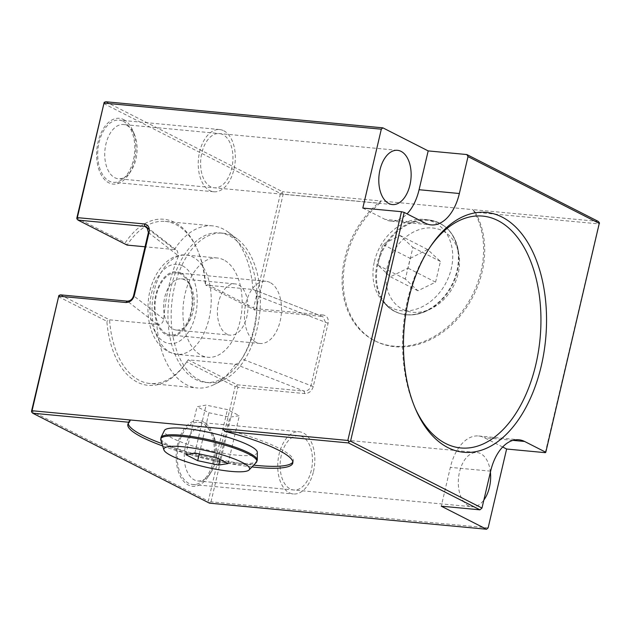 <?xml version="1.0" encoding="UTF-8"?>
<svg xmlns="http://www.w3.org/2000/svg" width="631" height="631" viewBox="0 0 631 631"><rect width="100%" height="100%" fill="white"/><g stroke="black" fill="none" stroke-linecap="round" stroke-linejoin="round"><path stroke-width="0.47" stroke-dasharray="3.15 2.37" d="M58.407 296.617L106.86 321.274A83.41 49.139 95.4 0 0 137.045 382.007A83.41 49.139 95.4 0 0 186.319 362.502A83.41 49.139 95.4 0 0 186.713 361.91L235.166 386.566L208.309 501.085L31.55 411.136M213.933 462.649A33.041 19.466 95.4 0 0 212.008 432.219A33.041 19.466 95.4 0 0 193.725 421.161A33.041 19.466 95.4 0 0 177.587 444.153A33.041 19.466 95.4 0 0 183.881 481.548A33.041 19.466 95.4 0 0 207.773 477.249A33.041 19.466 95.4 0 0 213.933 462.649M103.697 103.523L280.456 193.472L253.599 307.991L205.146 283.335A83.41 49.139 95.4 0 0 197.022 248.827A83.41 49.139 95.4 0 0 125.293 242.69L76.84 218.034M123.66 119.582A33.041 19.466 -84.6 0 1 132.494 130.018A33.041 19.466 -84.6 0 1 128.259 175.047A33.041 19.466 -84.6 0 1 108.832 182.824A33.041 19.466 -84.6 0 1 98.073 141.959A33.041 19.466 -84.6 0 1 123.66 119.582M127.036 125.577A27.236 16.043 -84.6 0 1 134.316 134.182A27.236 16.043 -84.6 0 1 130.814 171.301A27.236 16.043 -84.6 0 1 118.368 178.762A27.236 16.043 -84.6 0 1 114.803 177.705A27.236 16.043 95.4 0 1 105.338 147.047A27.236 16.043 95.4 0 1 123.471 124.528A27.236 16.043 95.4 0 1 127.036 125.577M502.655 447L484.324 437.669A43.855 25.839 95.4 0 0 478.59 435.982A43.855 25.839 95.4 0 0 450.36 467.374L441.258 506.18M490.405 472.154A27.236 16.043 95.4 0 0 477.028 452.53A27.236 16.043 95.4 0 0 459.502 472.02A27.236 16.043 95.4 0 0 471.925 506.764A27.236 16.043 95.4 0 0 483.867 500.02M362.817 208.072L385.115 219.414A43.855 25.839 95.4 0 0 390.849 221.11A43.855 25.839 95.4 0 0 407.058 213.877M197.882 480.956A27.236 16.043 -84.6 0 0 210.328 473.502A27.236 16.043 -84.6 0 0 215.408 461.466A27.236 16.043 95.4 0 0 213.822 436.384A27.236 16.043 95.4 0 0 202.985 426.73A27.236 16.043 95.4 0 0 185.451 446.22A27.236 16.043 -84.6 0 0 197.882 480.956L471.925 506.764M488.126 527.887L211.014 501.803L209.437 502.402L208.309 501.085M209.468 503.159L209.437 502.402M545.287 452.664L598.937 223.91L475.238 212.268A84.712 66.665 -63 0 1 462.681 312.763A84.712 66.665 -63 0 1 375.524 341.15A84.712 66.665 -63 0 1 379.807 203.285L283.169 194.182L256.312 308.701L323.214 315.003L321.66 316.36L254.758 310.058L254.727 309.3L256.312 308.701M211.014 501.803L237.879 387.284L304.781 393.578C309.024 393.436 311.848 391.086 313.252 386.543L328.081 323.293C328.822 318.679 327.197 315.91 323.214 315.003M599.418 222.751L598.937 223.91M430.326 246.721A116.451 68.605 95.4 0 0 429.451 247.991A116.451 68.605 95.4 0 0 414.504 406.695A116.451 68.605 95.4 0 0 415.135 408.115M251.998 466.916A84.712 15.546 13.2 0 1 162.68 445.967M60.473 294.851L109.565 319.838L156.843 324.287A81.407 47.956 95.4 0 0 186.618 384.815A81.407 47.956 -84.6 0 0 197.258 387.955L149.981 383.506A81.407 47.956 -84.6 0 1 109.565 319.838L106.86 321.274M148.388 232.492L178.549 255.902C170.685 274.722 165.74 295.805 163.713 319.152C162.94 323.104 160.802 324.847 157.3 324.381L156.843 324.287M224.131 379.657A75.097 44.241 95.4 0 0 259.822 312.077A75.097 44.241 95.4 0 0 237.366 239.031A75.097 44.241 95.4 0 0 232.634 236.057A75.097 44.241 95.4 0 0 222.814 233.162A75.097 44.241 95.4 0 0 172.823 295.269A75.097 44.241 95.4 0 0 198.915 379.807A75.097 44.241 95.4 0 0 208.735 382.701A75.097 44.241 95.4 0 0 224.131 379.657L213.948 384.658A81.407 47.956 -84.6 0 0 235.402 364.268L188.125 359.82L186.713 361.91M237.879 387.284L236.743 385.967L237.224 384.807L188.125 359.82A81.407 47.956 -84.6 0 1 187.202 361.208A81.407 47.956 -84.6 0 1 149.981 383.506M237.366 239.031L228.296 232.216A81.407 47.956 -84.6 0 0 223.161 228.998A81.407 47.956 95.4 0 0 212.521 225.859L165.243 221.41A81.407 47.956 -84.6 0 0 127.099 245.088L125.293 242.69M165.243 221.41A81.407 47.956 -84.6 0 1 197.645 250.262A81.407 47.956 -84.6 0 1 205.659 285.07L205.146 283.335M236.743 385.967L235.166 386.566M304.781 393.578L304.126 391.102C307.557 391.086 309.805 389.382 310.878 385.983L325.714 322.733L322.875 316.659L253.149 289.495L205.659 285.07L254.758 310.058M237.224 384.807L304.126 391.102L235.402 364.268M253.599 307.991L254.727 309.3M283.169 194.182L282.033 192.873L280.456 193.472M379.807 203.285L380.856 200.966L282.514 191.706L282.033 192.873M598.291 221.434L472.887 209.634L475.238 212.268M472.887 209.634A84.712 66.665 117 0 1 462.452 311.059A84.712 66.665 117 0 1 374.42 340.59A84.712 66.665 117 0 1 342.191 276.504A84.712 66.665 117 0 1 380.856 200.966L472.887 209.634M130.396 419.986A84.712 15.546 -166.8 0 0 128.298 422.462A84.712 15.546 -166.8 0 0 128.243 423.456M161.946 443.617A84.712 15.546 -166.8 0 0 253.701 465.142M292.855 462.066A84.712 15.546 -166.8 0 0 293.241 461.151A84.712 15.546 -166.8 0 0 222.427 428.646M257.314 452.332A47.759 8.763 13.2 0 1 224.518 453.508A47.759 8.763 13.2 0 1 172.35 438.182A47.759 8.763 13.2 0 1 164.399 430.539M185.798 454.612L197.038 406.703L206.108 405.102L227.452 409.614L239.346 415.671L229.826 417.17L208.932 412.753L197.038 406.703M194.869 453.019L206.108 405.102M199.27 453.949L208.932 412.753M216.212 457.53L227.452 409.614M228.106 463.588L239.346 415.671M219.919 459.415L229.826 417.17M105.763 101.757L282.514 191.706M374.42 261.479A47.759 37.584 117 0 1 423.716 219.399A47.759 37.584 117 0 1 451.268 268.711A47.759 37.584 117 0 1 421.287 307.218A47.759 37.584 117 0 1 382.299 300.782A47.759 37.584 117 0 1 374.42 261.479M431.983 308.267A44.028 34.65 -63 0 1 396.513 304.994A44.028 34.65 -63 0 1 387.331 266.803A44.028 34.65 117 0 1 424.647 228.288A44.028 34.65 117 0 1 459.005 255.161A44.028 34.65 117 0 1 458.177 273.475A44.028 34.65 -63 0 1 431.983 308.267L428.031 310.294A49.352 38.838 -63 0 0 457.388 271.298A49.352 38.838 117 0 0 458.319 250.775A49.352 38.838 117 0 0 419.812 220.661A49.352 38.838 117 0 0 377.985 263.821A49.352 38.838 -63 0 0 388.278 306.627A49.352 38.838 -63 0 0 428.031 310.294C411.254 318.087 397.033 316.068 385.383 304.237A49.526 38.972 -63 0 0 425.807 310.909A49.526 38.972 -63 0 0 456.891 270.991A49.526 38.972 117 0 0 428.323 219.856C444.745 222.317 454.746 232.618 458.319 250.775L459.005 255.161M410.197 258.379L427.597 249.497L440.438 261.455L435.579 282.152L417.911 290.781L405.347 279.076L410.197 258.379L382.67 244.371L400.062 235.489L412.903 247.439L408.052 268.143L390.384 276.772L377.811 265.067L382.67 244.371M427.597 249.497L400.062 235.489M405.347 279.076L377.811 265.067M417.911 290.781L390.384 276.772M435.579 282.152L408.052 268.143M440.438 261.455L412.903 247.439M212.521 225.859A81.407 47.956 95.4 0 0 174.377 249.545L177.264 250.72L178.549 255.902M213.948 384.658A81.407 47.956 -84.6 0 1 197.258 387.955M322.875 316.659L253.149 289.495C254.861 289.519 256.028 291.577 256.667 295.655C258.387 319.357 253.441 340.44 241.831 358.905C239.504 362.06 237.43 363.835 235.615 364.237M228.296 232.216A81.407 47.956 -84.6 0 1 252.936 289.526M219.588 232.863A75.097 44.241 95.4 0 1 229.408 235.757A75.097 44.241 -84.6 0 1 255.508 320.296A75.097 44.241 -84.6 0 1 205.509 382.394A75.097 44.241 -84.6 0 1 195.697 379.499A75.097 44.241 95.4 0 1 169.597 294.961A75.097 44.241 95.4 0 1 219.588 232.863L222.814 233.162M223.745 259.901A49.865 29.373 95.4 0 0 217.23 257.984A49.865 29.373 95.4 0 0 184.031 299.22A49.865 29.373 95.4 0 0 201.36 355.348A49.865 29.373 -84.6 0 0 207.875 357.272A49.865 29.373 -84.6 0 0 241.074 316.036A49.865 29.373 -84.6 0 0 223.745 259.901M180.821 273.002A32.339 19.056 95.4 0 0 155.778 294.906A32.339 19.056 95.4 0 0 166.3 334.911A32.339 19.056 -84.6 0 0 185.317 327.3A32.339 19.056 -84.6 0 0 189.466 283.216A32.339 19.056 -84.6 0 0 180.821 273.002M176.467 330.076A25.737 15.16 -84.6 0 0 188.235 323.033A25.737 15.16 -84.6 0 0 191.532 287.957A25.737 15.16 -84.6 0 0 184.654 279.833A25.737 15.16 95.4 0 0 181.294 278.839A25.737 15.16 95.4 0 0 164.163 300.119A25.737 15.16 95.4 0 0 173.107 329.082A25.737 15.16 -84.6 0 0 176.467 330.076L230.276 335.148A25.737 15.16 95.4 0 0 247.407 313.867A25.737 15.16 95.4 0 0 238.471 284.896A25.737 15.16 95.4 0 0 235.103 283.903A25.737 15.16 95.4 0 0 217.971 305.183A25.737 15.16 95.4 0 0 226.915 334.154A25.737 15.16 95.4 0 0 230.276 335.148M174.377 249.545L145.035 246.784M223.792 130.767A31.242 18.402 -84.6 0 1 234.645 165.937A31.242 18.402 -84.6 0 1 213.846 191.769A31.242 18.402 -84.6 0 1 209.768 190.57A31.242 18.402 -84.6 0 1 198.907 155.4A31.242 18.402 -84.6 0 1 219.706 129.568A31.242 18.402 -84.6 0 1 223.792 130.767M123.258 121.302A31.242 18.402 -84.6 0 1 134.119 156.472A31.242 18.402 -84.6 0 1 113.32 182.304A31.242 18.402 -84.6 0 1 109.234 181.105A31.242 18.402 -84.6 0 1 98.381 145.935A31.242 18.402 -84.6 0 1 119.172 120.103A31.242 18.402 -84.6 0 1 123.258 121.302M222.893 134.6A27.236 16.043 95.4 0 0 201.802 153.049A27.236 16.043 95.4 0 0 210.667 186.737A27.236 16.043 95.4 0 0 231.758 168.288A27.236 16.043 95.4 0 0 222.893 134.6M313.473 471.609A31.242 18.402 95.4 0 0 299.22 431.762A31.242 18.402 95.4 0 0 279.107 454.123A31.242 18.402 95.4 0 0 293.36 493.97A31.242 18.402 95.4 0 0 313.473 471.609M178.581 444.658A31.242 18.402 -84.6 0 1 198.686 422.305A31.242 18.402 -84.6 0 1 212.939 462.144A31.242 18.402 -84.6 0 1 192.834 484.505A31.242 18.402 -84.6 0 1 178.581 444.658M281.316 455.251A27.236 16.043 95.4 0 0 290.181 488.938A27.236 16.043 95.4 0 0 311.272 470.489A27.236 16.043 95.4 0 0 302.407 436.802A27.236 16.043 95.4 0 0 281.316 455.251M269.989 282.475A31.242 18.402 95.4 0 0 265.903 281.268A31.242 18.402 95.4 0 0 245.112 307.108A31.242 18.402 95.4 0 0 255.965 342.278A31.242 18.402 95.4 0 0 260.051 343.477A31.242 18.402 95.4 0 0 280.85 317.645A31.242 18.402 95.4 0 0 269.989 282.475M166.552 333.854A31.242 18.402 -84.6 0 1 155.691 298.692A31.242 18.402 -84.6 0 1 176.491 272.852A31.242 18.402 -84.6 0 1 180.576 274.059A31.242 18.402 -84.6 0 1 191.43 309.229A31.242 18.402 -84.6 0 1 170.638 335.061A31.242 18.402 -84.6 0 1 166.552 333.854M512.916 440.367L484.324 437.669M490.634 471.16L450.36 467.374M157.3 324.381L127.375 301.153M313.252 386.543L241.831 358.905M328.081 323.293L256.667 295.655M425.397 223.208L385.115 219.414M257.314 460.046A49.526 9.086 -166.8 0 1 223.311 461.261A49.526 9.086 -166.8 0 1 169.211 445.376A49.526 9.086 13.2 0 1 160.976 437.449M160.802 439.981A49.352 9.055 13.2 0 0 169.092 446.496A49.352 9.055 -166.8 0 0 219.493 461.718A49.352 9.055 -166.8 0 0 256.336 462.389M382.299 300.782L385.383 304.237A49.526 38.972 -63 0 1 377.212 263.49A49.526 38.972 117 0 1 428.323 219.856L423.716 219.399M163.713 319.152L133.551 295.742M217.23 257.984L186.295 255.066C167.357 252.715 150.17 275.684 148.285 301.452C147.236 312.921 148.569 323.435 152.308 332.987C154.603 338.737 157.766 343.516 161.796 347.318L168.13 351.782L176.948 354.362A49.865 29.373 -84.6 0 0 210.139 313.126A49.865 29.373 -84.6 0 0 192.81 256.991A49.865 29.373 95.4 0 0 186.295 255.066A49.865 29.373 95.4 0 0 153.096 296.31A49.865 29.373 95.4 0 0 170.425 352.437A49.865 29.373 -84.6 0 0 176.948 354.362L207.875 357.272M182.509 265.817A39.856 23.481 -84.6 0 1 195.476 315.114A39.856 23.481 -84.6 0 1 164.62 342.097A39.856 23.481 95.4 0 1 151.645 292.808A39.856 23.481 95.4 0 1 182.509 265.817M148.238 228.99L174.826 249.639M134.316 134.182L132.494 130.018M130.814 171.301L128.259 175.047M397.514 150.328L123.471 124.528M392.411 204.562L118.368 178.762M202.985 426.73L477.028 452.53M210.328 473.502L207.773 477.249M213.822 436.384L212.008 432.219M414.504 406.695L415.758 409.566M429.451 247.991L431.218 245.404M478.59 435.982L518.863 439.775M187.202 361.208L186.319 362.502M197.645 250.262L197.022 248.827M374.42 340.59L375.524 341.15M390.849 221.11L431.131 224.904M292.792 463.067L293.241 461.151M127.848 424.379L128.298 422.462M205.509 382.394L208.735 382.701M191.532 287.957L189.466 283.216M188.235 323.033L185.317 327.3M181.294 278.839L235.103 283.903M146.928 227.168L177.264 250.72M213.846 191.769L113.32 182.304M219.706 129.568L119.172 120.103M198.686 422.305L299.22 431.762M192.834 484.505L293.36 493.97M265.903 281.268L176.491 272.852M260.051 343.477L170.638 335.061"/><path stroke-width="0.95" d="M31.55 411.136L58.888 295.458L32.063 410.726L31.582 411.885L31.55 411.136M77.353 217.632L76.872 218.791L76.84 218.034L104.178 102.356L77.353 217.632L144.254 223.926C148.246 224.849 149.87 227.617 149.129 232.224L134.293 295.474C132.881 300.025 130.057 302.375 125.821 302.509L58.92 296.207M388.846 203.513A27.236 16.043 -84.6 0 1 379.389 172.855A27.236 16.043 -84.6 0 1 397.514 150.328A27.236 16.043 -84.6 0 1 401.079 151.377A27.236 16.043 -84.6 0 1 410.544 182.036A27.236 16.043 -84.6 0 1 392.411 204.562A27.236 16.043 -84.6 0 1 388.846 203.513M407.058 213.877A43.855 25.839 95.4 0 0 419.079 189.718L428.181 150.904L382.867 127.841L381.313 129.197L362.817 208.072L401.482 211.708L404.195 212.418L350.544 441.172L481.981 508.058L479.923 509.824L441.258 506.18L486.572 529.243L488.126 527.887L506.622 449.02L502.655 447M483.867 500.02A27.236 16.043 95.4 0 0 489.451 487.266A27.236 16.043 95.4 0 0 490.405 472.154M486.572 529.243L209.468 503.159L32.709 413.202L31.582 411.885M481.981 508.058L490.634 471.16A43.855 25.839 95.4 0 1 518.863 439.775A43.855 25.839 95.4 0 1 524.598 441.463L545.799 452.253L545.287 452.664L506.622 449.02M545.799 452.253L599.418 222.751L598.291 221.434L466.853 154.548L428.181 150.904M404.195 212.418L425.397 223.208A43.855 25.839 95.4 0 0 431.131 224.904A43.855 25.839 95.4 0 0 459.36 193.512L419.079 189.718M599.45 223.508L468.013 156.614L459.36 193.512M502.039 217.056A120.458 70.964 -84.6 0 1 541.24 366.051A120.458 70.964 -84.6 0 1 447.955 447.624A120.458 70.964 -84.6 0 1 415.758 409.566A120.458 70.964 -84.6 0 1 431.218 245.404A120.458 70.964 -84.6 0 1 502.039 217.056M430.326 246.721A116.451 68.605 95.4 0 1 497.914 220.582A116.451 68.605 -84.6 0 1 535.814 364.623A116.451 68.605 -84.6 0 1 445.636 443.483A116.451 68.605 95.4 0 1 415.135 408.115M350.544 441.172L348.967 441.771L348.486 442.93L479.923 509.824M162.68 445.967A84.712 15.546 13.2 0 1 127.848 424.379A84.712 15.546 13.2 0 1 129.347 422.305L32.709 413.202M348.486 442.93L224.786 431.288A84.712 15.546 13.2 0 1 292.792 463.067A84.712 15.546 13.2 0 1 251.998 466.916M381.313 129.197L104.21 103.113M401.482 211.708L347.831 440.454L32.063 410.726M125.821 302.509L127.375 301.153L60.473 294.851L58.888 295.458M468.013 156.614L466.853 154.548M348.967 441.771L347.831 440.454M224.786 431.288L222.427 428.646M130.396 419.986L129.347 422.305M128.243 423.456A84.712 15.546 -166.8 0 0 161.946 443.617M253.701 465.142A84.712 15.546 -166.8 0 0 292.855 462.066M164.399 430.539A47.759 8.763 13.2 0 1 198.954 430.429A47.759 8.763 13.2 0 1 249.198 445.423A47.759 8.763 13.2 0 1 257.314 452.332L257.314 460.046A49.526 9.086 -166.8 0 0 248.898 452.877A49.526 9.086 13.2 0 0 196.801 437.33A49.526 9.086 13.2 0 0 160.976 437.449L164.399 430.539M249.15 469.898A44.028 8.077 -166.8 0 1 216.267 469.298A44.028 8.077 -166.8 0 1 171.301 455.716A44.028 8.077 13.2 0 1 163.91 449.903A44.028 8.077 13.2 0 1 192.731 448.049A44.028 8.077 13.2 0 1 242.146 462.389A44.028 8.077 -166.8 0 1 249.15 469.898L256.336 462.389A49.352 9.055 -166.8 0 0 248.496 453.973A49.352 9.055 13.2 0 0 193.11 437.906A49.352 9.055 13.2 0 0 160.802 439.981L160.976 437.449M185.798 454.612L194.869 453.019L216.212 457.53L228.106 463.588L218.586 465.086L197.692 460.669L185.798 454.612M197.692 460.669L199.27 453.949M218.586 465.086L219.919 459.415M382.867 127.841L105.763 101.757L104.178 102.356M144.254 223.926L144.901 226.403L146.928 227.168L148.388 232.492L133.551 295.742C132.502 299.165 130.443 300.963 127.375 301.153M145.035 246.784L127.099 245.088L77.999 220.109L144.901 226.403L148.238 228.99M77.999 220.109L76.872 218.791M524.598 441.463L512.916 440.367M149.129 232.224L148.388 232.492M134.293 295.474L133.551 295.742M257.314 460.046L256.336 462.389M163.91 449.903L160.802 439.981"/></g></svg>
